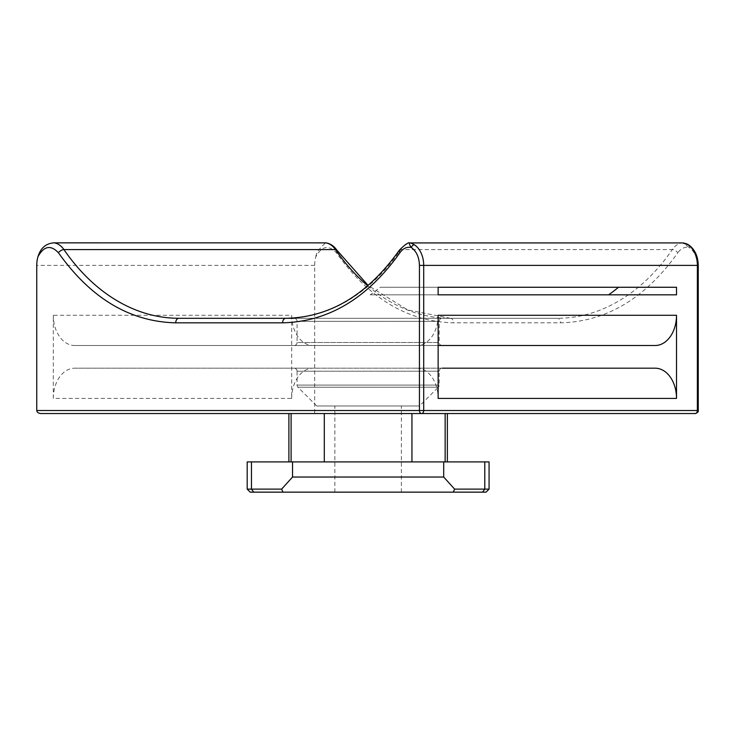 <?xml version="1.0" encoding="UTF-8"?>
<svg xmlns="http://www.w3.org/2000/svg" width="735" height="735" viewBox="0 0 735 735"><rect width="100%" height="100%" fill="white"/><g stroke="black" fill="none" stroke-linecap="round" stroke-linejoin="round"><path stroke-width="0.55" stroke-dasharray="3.67 2.76" d="M368.125 405.977L334.866 405.977L368.125 405.977M368.125 492.147L334.866 492.147L368.125 492.147M411.949 461.911L368.125 461.911L447.358 461.911L411.949 461.911L411.949 413.539L445.144 413.539L288.892 413.539L695.227 413.539A3.023 2.141 -90 0 0 697.368 410.516L697.368 265.39C697.102 257.222 694.4 251.269 689.265 247.53A3.023 1.939 123 0 0 688.778 244.994M443.71 461.911L291.106 461.911L368.125 461.911L292.539 461.911L292.539 477.033L443.71 477.033L454.616 489.124L484.788 489.124L484.788 461.911L443.71 461.911L443.71 477.033M294.055 345.514L438.143 345.514L294.055 345.514A3.023 3.023 0 0 0 297.078 342.482L439.181 342.482L297.078 342.482L297.078 321.324A3.023 3.023 0 0 0 294.055 318.301L557.332 318.301A226.757 160.34 -90 0 0 672.314 249.588A4.539 2.233 -145.5 0 1 677.817 252.748C645.385 298.382 606.292 321.746 560.539 322.83L453.642 322.83C407.897 321.746 368.795 298.382 336.364 252.748C328.637 244.645 321.811 245.968 315.903 256.699A22.675 16.032 -90 0 0 314.681 265.39L314.681 410.516L698.25 410.516M442.204 345.514A3.023 3.023 0 0 1 439.181 342.482L439.181 321.324A3.023 3.023 0 0 1 442.204 318.301M297.078 371.212A3.023 3.023 0 0 0 294.055 368.189L442.204 368.189A3.023 3.023 0 0 0 439.181 371.212L297.078 371.212L439.181 371.212L439.181 385.076A3.023 3.023 0 0 1 438.29 387.216L297.96 387.216L438.29 387.216L419.529 405.977L316.73 405.977L297.96 387.216A3.023 3.023 0 0 1 297.078 385.076L297.078 371.212M53.315 398.425L53.315 315.278L291.694 315.278L291.694 398.425L53.315 398.425A30.236 21.379 90 0 1 74.694 368.189L294.055 368.189M316.73 405.977L419.529 405.977M445.144 413.539L447.358 413.539L445.144 413.539L445.144 461.911M314.681 413.539L314.681 410.516L36.75 410.516M682.787 243.028L681.593 242.927L682.787 243.028L689.265 247.53C684.845 246.602 681.033 248.347 677.817 252.748M315.903 256.699C316.041 250.084 327.691 241.282 325.734 242.853M655.142 368.189L313.073 368.189A30.236 21.379 -90 0 0 291.694 398.425M291.694 315.278A30.236 21.379 -90 0 0 313.073 345.514L655.142 345.514M313.073 345.514L74.694 345.514A30.236 21.379 90 0 1 53.315 315.278M438.143 315.278A30.236 21.379 90 0 1 416.763 345.514L74.694 345.514M416.763 368.189A30.236 21.379 90 0 1 438.143 398.425M74.694 368.189L313.073 368.189M409.579 243.028L410.681 242.927M416.763 345.514L438.143 345.514M370.229 294.827L438.143 294.827L370.229 294.827A226.757 160.34 -90 0 0 380.151 287.266L438.143 287.266L380.151 287.266M399.362 250.176A4.539 2.233 34.5 0 1 400.796 249.588A22.675 16.032 90 0 1 410.075 242.927L681.593 242.927A22.675 16.032 -90 0 0 672.314 249.588L400.796 249.588A226.757 160.34 90 0 1 285.814 318.301L557.332 318.301A4.539 3.206 90 0 1 560.539 322.83M291.106 461.911L288.892 461.911L291.106 461.911L291.106 413.539M250.212 492.147L486.037 492.147M489.069 489.124L484.788 489.124L482.537 492.147M453.274 492.147L454.616 489.124M282.984 492.147L281.634 489.124L292.539 477.033M253.713 492.147L251.462 489.124L281.634 489.124M292.539 461.911L251.462 461.911L251.462 489.124L247.19 489.124M484.788 461.911L489.069 461.911M247.19 461.911L251.462 461.911M608.608 294.827L676.522 294.827M618.521 287.266L676.522 287.266M324.3 413.539L324.3 461.911M297.078 321.324L439.181 321.324L297.078 321.324M297.078 385.076L439.181 385.076L297.078 385.076M698.25 265.39L697.368 265.39M314.681 265.39L36.75 265.39M336.887 250.176A4.539 2.233 -34.5 0 1 336.364 252.748M367.739 285.814A226.757 160.34 -90 0 0 450.436 318.301A4.539 3.206 -90 0 1 453.642 322.83M334.866 492.147L334.866 405.977M450.436 318.301L407.806 309.968L368.125 285.474M401.383 492.147L401.383 405.977"/><path stroke-width="1.1" d="M438.143 345.514L655.142 345.514A30.236 21.379 -90 0 0 676.522 315.278L438.143 315.278L438.143 398.425L676.522 398.425L676.522 315.278M442.204 368.189L655.142 368.189A30.236 21.379 -90 0 1 676.522 398.425M695.227 413.539A3.023 2.141 -90 0 0 697.368 410.516L423.709 410.516L423.709 265.39L698.25 265.39L698.25 410.516C698.581 411.719 697.57 412.73 695.227 413.539L41.022 413.539L411.949 413.539L411.949 461.911M41.022 413.539C38.45 413.346 37.026 412.335 36.75 410.516L36.75 265.39A22.675 16.032 90 0 1 37.972 256.699C40.655 247.915 46.075 243.303 54.215 242.853L326.037 242.872M676.522 287.266L438.143 287.266L438.143 294.827L676.522 294.827L676.522 287.266M698.25 265.39C698.002 256.175 694.841 249.376 688.778 244.994L688.778 244.994A3.023 1.939 123 0 0 688.024 244.783L682.769 242.917L410.681 242.927L414.365 244.783A3.023 1.939 123 0 0 411.334 247.53C409.579 245.012 408.991 243.506 409.579 243.028L410.075 242.927L409.579 243.028A3.023 3.004 162.3 0 1 410.681 242.927L410.075 242.927L410.681 242.927M282.608 322.83A4.539 3.206 90 0 1 285.814 318.301L178.917 318.301A226.757 160.34 90 0 1 63.936 249.588A4.539 2.233 145.5 0 0 58.432 252.748C90.874 298.382 129.966 321.746 175.711 322.83L282.608 322.83C328.361 321.746 367.454 298.382 399.895 252.748C403.102 248.347 406.914 246.602 411.334 247.53C416.479 251.269 419.171 257.222 419.437 265.39L419.437 410.516L36.75 410.516M438.143 287.266L618.521 287.266A226.757 160.34 90 0 1 608.608 294.827L438.143 294.827M285.814 318.301C329.804 317.465 367.647 294.753 399.362 250.176C405.031 244.489 408.531 242.081 409.836 242.936L682.76 242.927C685.204 243.257 687.207 243.946 688.778 244.994M294.055 318.301L178.917 318.301A4.539 3.206 -90 0 0 175.711 322.83M482.537 492.147L484.788 489.124L489.069 489.124L486.037 492.147L250.212 492.147L247.19 489.124L251.462 489.124L251.462 461.911L292.539 461.911L292.539 477.033L281.634 489.124L251.462 489.124L253.713 492.147M454.616 489.124L443.71 477.033L443.71 461.911L484.788 461.911L484.788 489.124L454.616 489.124L453.274 492.147M282.984 492.147L281.634 489.124M443.71 477.033L292.539 477.033M292.539 461.911L443.71 461.911M489.069 489.124L489.069 461.911L484.788 461.911M251.462 461.911L247.19 461.911L247.19 489.124M421.578 413.539A3.023 2.141 -90 0 1 419.437 410.516L423.709 410.516A3.023 2.141 90 0 1 421.578 413.539M688.024 244.783A22.675 16.032 90 0 1 697.368 265.39L697.368 410.516L698.25 410.516M37.972 256.699C43.889 245.968 50.706 244.645 58.432 252.748M54.215 242.853A22.675 16.032 -90 0 1 63.936 249.588L335.454 249.588A4.539 2.233 -34.5 0 1 336.887 250.176C334.012 246.05 330.373 243.616 325.982 242.862M367.739 285.814A226.757 160.34 -90 0 1 335.454 249.588A22.675 16.032 -90 0 0 325.734 242.853M414.365 244.783A22.675 16.032 -90 0 1 423.709 265.39L419.437 265.39M399.362 250.176A4.539 2.233 34.5 0 0 399.895 252.748M445.144 413.539L445.144 461.911M324.3 413.539L324.3 461.911M291.106 413.539L291.106 461.911M368.125 285.474L336.887 250.176M447.358 413.539L447.358 461.911M288.892 413.539L288.892 461.911"/></g></svg>
